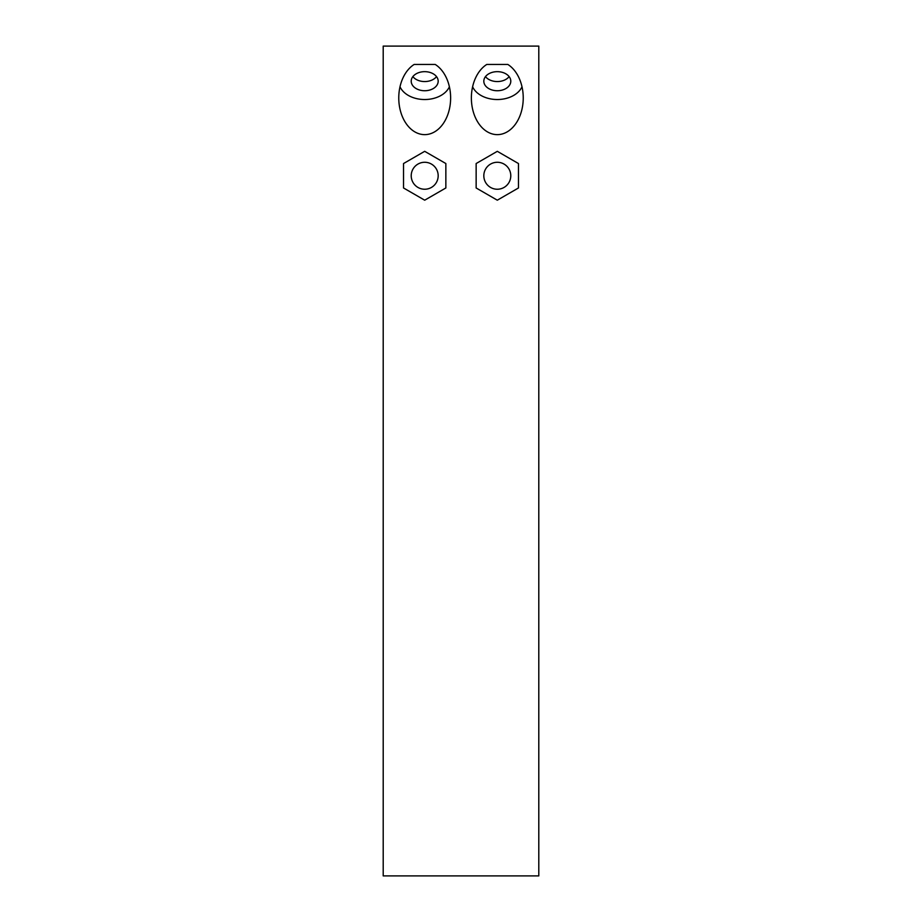 <?xml version="1.0" encoding="UTF-8"?>
<svg xmlns="http://www.w3.org/2000/svg" width="922" height="922" viewBox="0 0 922 922"><rect width="100%" height="100%" fill="white"/><g stroke="black" fill="none" stroke-linecap="round" stroke-linejoin="round"><path stroke-width="1.38" d="M476.144 163.54L497.304 151.323L518.464 163.54L518.464 187.973L497.304 200.189L476.144 187.973L476.144 163.54M497.304 189.24A13.484 13.484 0 0 0 508.979 169.014A13.484 13.484 0 0 0 485.629 169.014A13.484 13.484 0 0 0 497.304 189.24M403.536 163.54L424.696 151.323L445.856 163.54L445.856 187.973L424.696 200.189L403.536 187.973L403.536 163.54M424.696 189.24A13.484 13.484 0 0 0 436.371 169.014A13.484 13.484 0 0 0 413.021 169.014A13.484 13.484 0 0 0 424.696 189.24M486.793 64.436L507.815 64.436A36.673 25.931 -90 0 1 523.235 97.963A36.673 25.931 -90 0 1 497.304 134.635A36.673 25.931 -90 0 1 471.373 97.963A36.673 25.931 -90 0 1 486.793 64.436M522.002 86.783A25.931 18.336 0 0 1 497.304 99.53A25.931 18.336 0 0 1 472.606 86.783M497.304 90.736A13.484 9.531 180 0 0 510.788 81.194A13.484 9.531 180 0 0 497.304 71.662A13.484 9.531 180 0 0 483.82 81.194A13.484 9.531 180 0 0 497.304 90.736M414.185 64.436L435.207 64.436A36.673 25.931 -90 0 1 450.628 97.963A36.673 25.931 -90 0 1 424.696 134.635A36.673 25.931 -90 0 1 398.765 97.963A36.673 25.931 -90 0 1 414.185 64.436M449.394 86.783A25.931 18.336 0 0 1 424.696 99.53A25.931 18.336 0 0 1 399.998 86.783M424.696 90.736A13.484 9.531 180 0 0 438.18 81.194A13.484 9.531 180 0 0 424.696 71.662A13.484 9.531 180 0 0 411.212 81.194A13.484 9.531 180 0 0 424.696 90.736M485.479 76.618A13.484 9.531 180 0 0 497.304 81.562A13.484 9.531 180 0 0 509.128 76.618M412.872 76.618A13.484 9.531 180 0 0 424.696 81.562A13.484 9.531 180 0 0 436.521 76.618M383.206 46.1L383.206 875.9L538.794 875.9L538.794 46.1L383.206 46.1"/></g></svg>
